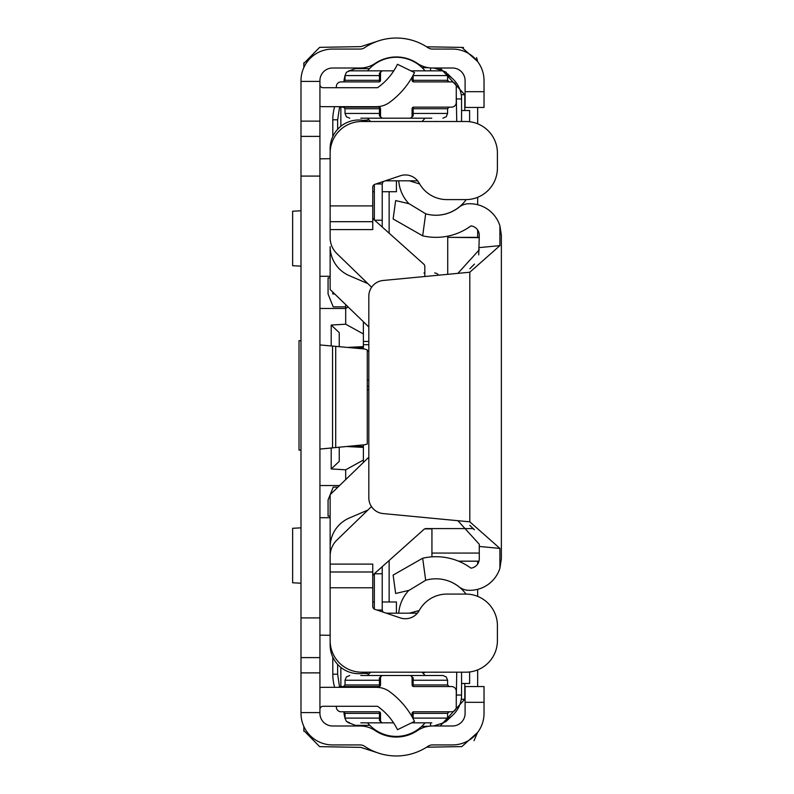 <?xml version="1.0" encoding="UTF-8"?>
<svg xmlns="http://www.w3.org/2000/svg" width="794" height="794" viewBox="0 0 794 794"><rect width="100%" height="100%" fill="white"/><g stroke="black" fill="none" stroke-linecap="round" stroke-linejoin="round"><path stroke-width="1.19" d="M319.932 81.415L319.932 80.631A12.625 12.625 0 0 1 332.557 68.006L360.148 68.006A26.827 26.827 0 0 0 375.135 63.431A37.874 37.874 0 0 1 417.465 63.431A26.827 26.827 0 0 0 432.462 68.006L452.481 68.006A12.625 12.625 0 0 1 465.095 80.631L465.095 91.677L484.032 91.677L484.032 80.631A31.562 31.562 0 0 0 452.481 49.069L432.462 49.069A7.89 7.89 0 0 1 428.045 47.729A56.801 56.801 0 0 0 364.555 47.729A7.89 7.89 0 0 1 360.148 49.069L332.557 49.069A31.562 31.562 0 0 0 300.995 80.631L300.995 713.369A31.562 31.562 0 0 0 332.557 744.931L360.148 744.931A7.89 7.89 0 0 1 364.555 746.271A56.801 56.801 0 0 0 428.045 746.271A7.89 7.89 0 0 1 432.462 744.931L452.481 744.931A31.562 31.562 0 0 0 484.032 713.369L484.032 702.323L465.095 702.323L465.095 713.369A12.625 12.625 0 0 1 452.481 725.994L432.462 725.994A26.827 26.827 0 0 0 417.465 730.569A37.874 37.874 0 0 1 375.135 730.569A26.827 26.827 0 0 0 360.148 725.994L332.557 725.994A12.625 12.625 0 0 1 319.932 713.369L319.932 81.415L300.995 81.415M465.095 702.323L465.095 686.542L484.032 686.542L484.032 702.323M484.032 91.677L484.032 107.458L465.095 107.458L465.095 91.677M364.635 444.759L319.932 449.067L332.557 447.925L332.557 346.075L319.932 344.933L364.635 348.993L367.275 349.956L367.275 444.044L364.635 444.759M319.932 687.564A22.093 22.093 0 0 1 323.089 687.336L376.485 687.336A22.093 22.093 0 0 1 389.487 691.564A80.641 80.641 0 0 1 414.508 721.409L397.486 729.706A61.704 61.704 0 0 0 377.497 706.273L323.089 706.273A3.156 3.156 0 0 0 319.932 709.429M319.932 106.436A22.093 22.093 0 0 0 323.089 106.664L376.485 106.664A22.093 22.093 0 0 0 389.487 102.436A80.641 80.641 0 0 0 414.508 72.591L397.486 64.294A61.704 61.704 0 0 1 377.497 87.727L323.089 87.727A3.156 3.156 0 0 1 319.932 84.571M438.338 121.502A56.354 56.354 0 0 0 433.643 121.502M367.9 121.502A28.604 28.604 0 0 0 330.145 148.597L330.145 204.336M371.453 506.592L336.874 540.099A22.093 22.093 0 0 0 330.145 555.969L330.145 547.036A31.562 31.562 0 0 1 349.281 518.035L367.88 510.056M330.145 589.346L330.145 645.085A28.604 28.604 0 0 0 367.9 672.19M433.643 672.19A56.354 56.354 0 0 0 438.338 672.19M368.823 327.009L330.145 289.542L330.145 246.646A31.562 31.562 0 0 0 349.281 275.647L367.88 283.627M396.424 180.824L396.424 191.711L382.222 191.711M374.331 191.711L372.753 191.711M396.424 613.176L396.424 601.971L382.222 601.971M374.331 601.971L372.753 601.971M422.974 673.183L425.237 672.19M363.563 673.282L369.061 673.778M369.021 119.854L363.344 120.37M479.278 546.451L479.278 544.257L457.85 520.695L383.105 513.569A15.781 15.781 0 0 1 368.823 497.868L368.823 296.192A15.781 15.781 0 0 1 383.105 280.481L469.81 272.223L499.912 245.634L499.912 225.824L501.361 235.292L501.361 558.758L499.912 568.226A31.562 31.562 0 0 1 467.984 590.27A15.781 15.781 0 0 1 459.071 586.865A37.08 37.08 0 0 0 425.683 580.265L409.128 590.319L395.65 593.475L393.129 575.094L422.666 558.232A59.173 59.173 0 0 1 470.971 568.157A9.468 9.468 0 0 0 479.278 558.758L479.278 546.451L499.912 548.416L469.81 521.827L457.85 520.695M478.722 254.894L479.278 235.292A9.468 9.468 0 0 0 470.971 225.893A59.173 59.173 0 0 1 422.666 235.828L393.129 218.965L395.65 200.574L409.128 203.73L425.683 213.794A37.08 37.08 0 0 0 459.071 207.194A15.781 15.781 0 0 1 467.984 203.79A31.562 31.562 0 0 1 499.912 225.824M422.666 558.232L425.683 580.265M499.912 568.226L499.912 548.416M425.683 213.794L422.666 235.828M469.81 268.729L474.465 264.104M474.355 529.806L469.81 525.32M479.278 249.802L457.85 273.364M419.659 183.95L409.337 180.824M385.308 180.824A3.156 3.156 0 0 1 385.378 180.824L417.654 180.824M383.423 181.498L383.522 181.429A3.156 3.156 0 0 0 382.986 181.925L382.728 181.697M375.939 183.98L382.222 183.98L382.986 181.925M374.649 220.236L382.222 220.236L382.222 183.98M374.331 219.948L374.331 184.585M382.222 220.236L382.222 227.005M409.337 613.176L418.656 610.675M417.386 613.176L386.251 613.176M382.986 612.075L382.222 610.02L376.872 610.02M374.331 609.097L374.331 573.764L382.222 573.764L382.222 610.02M382.222 566.678L382.222 573.764M428.839 214.559A37.239 37.239 0 0 0 466.197 199.602M408.92 203.681A37.239 37.239 0 0 1 398.737 180.824M465.959 594.081A37.239 37.239 0 0 0 445.404 580.017M398.737 613.176A37.239 37.239 0 0 1 408.85 590.379M412.086 713.369A1.578 1.578 0 0 1 413.664 711.791A1.578 0.516 90 0 0 413.138 713.369L413.138 718.104L447.588 718.104L447.588 713.369L412.086 713.369L412.086 716.823M360.804 675.496L410.508 675.496A1.578 1.578 0 0 1 412.086 677.074L412.086 684.964L447.588 684.964L447.588 680.23L413.138 680.23L413.138 684.964A1.578 0.516 90 0 0 413.664 686.542L451.528 686.542A4.734 4.734 0 0 1 456.262 691.276L456.262 707.057A4.734 4.734 0 0 1 451.528 711.791L413.664 711.791M380.524 684.964A1.578 1.578 0 0 1 378.946 686.542A1.578 0.516 90 0 0 379.463 684.964L379.403 677.868L382.103 675.496L380.524 677.074L380.524 684.964L345.023 684.964L345.023 680.23L346.382 676.915L349.757 675.496M382.093 675.496L382.103 675.496A1.578 1.578 0 0 0 380.524 677.074A1.578 0.824 -0 0 1 379.403 677.868M431.807 686.542L449.166 686.542L431.807 686.542L449.166 686.542L447.588 684.964M360.804 686.542L343.445 686.542L360.804 686.542L343.445 686.542L345.023 684.964M338.462 687.336A4.734 4.734 0 0 1 341.073 686.542L378.946 686.542M336.338 706.273L336.338 707.057A4.734 4.734 0 0 0 341.073 711.791L378.946 711.791A1.578 1.578 0 0 1 380.524 713.369L380.524 721.26A1.578 1.578 0 0 0 382.103 722.838L393.566 722.838M413.664 686.542A1.578 1.578 0 0 1 412.086 684.964M431.807 722.838L411.58 722.838M382.093 722.838L379.403 720.466A1.578 0.824 180 0 1 380.524 721.26L382.103 722.838L360.804 722.838M410.518 675.496L413.208 677.868A1.578 0.824 180 0 1 412.086 677.074L410.508 675.496L442.853 675.496L431.807 675.496L442.853 675.496L446.228 676.915L447.588 680.23L446.228 676.915L442.853 675.496L446.228 676.915L447.588 680.23M413.208 677.868L413.138 680.23L412.086 680.23M379.403 720.466L379.463 713.369L345.023 713.369L343.445 711.791M412.801 718.104L413.148 718.749M412.086 108.718A1.578 1.578 0 0 1 413.664 107.14A1.578 0.516 90 0 0 413.138 108.718L413.138 113.453L447.588 113.453L447.588 108.718L412.086 108.718L412.086 116.609A1.578 1.578 0 0 1 410.508 118.187L360.804 118.187M412.086 77.177L412.086 80.313L447.588 80.313L447.588 75.579L413.138 75.579L413.138 80.313A1.578 0.516 90 0 0 413.664 81.891L451.528 81.891A4.734 4.734 0 0 1 456.262 86.625L456.262 102.406A4.734 4.734 0 0 1 451.528 107.14L413.664 107.14M380.524 80.313A1.578 1.578 0 0 1 378.946 81.891A1.578 0.516 90 0 0 379.463 80.313L379.403 73.217L382.103 70.845L380.524 72.423L380.524 80.313L345.023 80.313L345.023 75.579L346.382 72.264L349.757 70.845L382.103 70.845A1.578 1.578 0 0 0 380.524 72.423A1.578 0.824 -0 0 1 379.403 73.217M431.807 81.891L449.166 81.891L431.807 81.891L449.166 81.891L447.588 80.313M360.804 81.891L343.445 81.891L360.804 81.891L343.445 81.891L345.023 80.313M336.338 87.727L336.338 86.625A4.734 4.734 0 0 1 341.073 81.891L378.946 81.891M339.018 106.664A4.734 4.734 0 0 0 341.073 107.14L378.946 107.14A1.578 1.578 0 0 1 380.524 108.718L380.524 116.609A1.578 1.578 0 0 0 382.103 118.187L379.403 115.815L379.463 108.718L345.023 108.718L343.445 107.14M382.093 70.845L393.774 70.845M413.664 81.891A1.578 1.578 0 0 1 412.086 80.313M431.807 118.187L410.508 118.187L413.208 115.815A1.578 0.824 0 0 0 412.086 116.609M360.804 70.845L349.757 70.845M410.935 70.845L442.853 70.845L431.807 70.845L442.853 70.845L446.228 72.264L447.588 75.579L446.228 72.264L442.853 70.845L446.228 72.264L447.588 75.579M379.403 115.815A1.578 0.824 180 0 1 380.524 116.609L382.103 118.187M412.086 113.453L413.138 113.453L413.208 115.815M425.048 70.845A37.239 37.239 0 0 0 367.553 70.845M421.971 121.502A37.239 37.239 0 0 0 425.048 118.187M370.639 121.502A37.239 37.239 0 0 1 367.553 118.187M425.048 675.496A37.239 37.239 0 0 0 421.971 672.19M367.553 722.838A37.239 37.239 0 0 0 425.048 722.838M367.553 675.496A37.239 37.239 0 0 1 370.639 672.19M300.995 340.666L299.01 340.666L299.01 450.109L300.995 450.109M300.995 527.851L292.639 528.288L292.639 582.776L300.995 583.213M300.995 210.787L292.639 211.224L292.639 265.712L300.995 266.149M330.145 158.681L319.932 158.86M348.149 306.98L345.688 308.479L319.932 308.479M345.688 304.598L345.688 324.2L331.197 325.044L331.197 345.956M319.932 485.521L339.594 485.521M331.197 448.044L331.197 468.956L345.688 469.8L345.688 479.626M319.932 635.14L330.145 635.319M367.275 389.755L368.823 389.755M368.823 341.47L363.384 341.47M363.384 462.475L363.384 445.116M353.399 347.971L363.384 347.454L353.399 347.971L363.384 347.454L363.384 346.601L363.384 348.884M347.484 347.435L363.384 346.601L363.384 321.749M369.498 68.671L355.345 68.671L348.437 71.033M345.023 75.41L344.07 79.936L345.023 75.44M380.326 40.325L360.813 46.628L319.654 47.352L303.834 63.441L303.834 67.55M303.834 726.45L303.834 730.559L319.654 746.648L360.813 747.372L380.326 753.675M345.053 718.62L344.07 714.064L345.053 718.659M347.802 722.431L355.345 725.329L347.762 722.391M348.447 71.033L355.345 68.671M344.07 81.762L344.07 79.936M428.73 67.748L422.071 67.629M452.114 78.269L447.647 73.872M442.109 70.458L433.683 68.006M461.562 110.515L469.611 110.515L469.611 121.72M339.246 346.69L339.246 332.626L331.197 325.044M331.197 468.956L339.246 461.374L339.246 447.31M461.562 683.485L469.611 683.485L469.611 671.962M433.683 725.994L443.638 722.768M446.724 720.833L452.114 715.731M421.723 726.381L428.73 726.252M344.07 714.064L344.07 711.92M355.345 725.329L369.806 725.329M389.139 601.971L389.139 560.495M389.139 233.188L389.139 191.711M345.688 324.2L363.384 333.946M353.399 446.029L363.384 446.546M345.688 469.8L363.384 460.054M426.616 747.204L461.85 746.598L477.522 732.564L473.998 740.723L477.531 732.564M477.66 686.542L477.66 669.898M477.66 596.373L477.66 589.327M477.66 564.048L477.66 561.189M477.66 237.346L477.66 230.002M477.66 204.723L477.66 197.309M477.66 123.795L477.66 107.458M477.531 61.436L477.263 59.957L477.531 61.436L461.85 47.402L426.616 46.796M321.62 47.312L340.437 46.985M440.035 69.584L438.546 69.068M442.308 723.453L443.518 722.838M389.139 735.71L389.139 736.356M303.834 730.559L303.854 731.214L303.834 730.559M303.854 62.786L303.834 63.441L303.854 62.786M461.235 94.685L464.788 94.744L440.164 68.006L464.788 94.744L464.788 110.515M440.164 725.994L464.788 699.256L464.788 683.485M402.012 736.604L402.012 735.969M477.154 59.49L476.529 57.585L477.154 59.49M463.498 47.521L461.85 47.402L463.498 47.521M332.805 292.123L332.805 293.998L334.74 293.998M332.805 136.558L332.805 119.795L337.639 119.795L339.594 106.902M345.688 306.871L333.222 306.871L328.071 293.998L328.071 277.9L330.145 277.9M330.145 516.1L328.071 516.1L328.071 500.002L330.145 494.821M330.244 494.583L333.222 487.129L337.936 487.129M334.631 687.336A48.285 48.285 0 0 1 332.805 674.205L332.805 657.134M447.558 75.073A27.363 27.363 0 0 1 461.562 98.952L461.562 121.502M461.562 672.19L461.562 695.048A27.363 27.363 0 0 1 447.508 718.957M363.384 344.695L368.823 344.695M367.275 386.539L368.823 386.539M424.82 273.007L423.956 273.007M340.854 126.286L340.854 107.13M334.631 106.664A48.285 48.285 0 0 0 332.805 119.795M340.854 686.552L340.854 667.397M424.721 528.883L431.936 528.883M419.212 610.517A15.781 15.781 0 0 1 400.335 617.911L374.907 609.355A3.156 3.156 0 0 1 372.753 606.358L372.753 587.768L330.145 587.768L330.145 640.629A31.562 31.562 0 0 0 361.707 672.19L465.85 672.19A31.562 31.562 0 0 0 497.411 640.629L497.411 625.642A31.562 31.562 0 0 0 465.85 594.081L446.913 594.081A31.562 31.562 0 0 0 419.212 610.517M372.753 205.914L372.753 221.695L330.145 221.695L330.145 205.914L372.753 205.914L372.753 187.324A3.156 3.156 0 0 1 374.907 184.327L400.335 175.772A15.781 15.781 0 0 1 419.212 183.166A31.562 31.562 0 0 0 446.913 199.602L461.374 199.602M473.353 528.596L426.031 528.596A3.156 3.156 0 0 0 423.927 529.399L373.805 574.201A3.156 3.156 0 0 0 372.753 576.553M372.753 221.695L372.753 229.585L330.145 229.585L330.145 237.714A22.093 22.093 0 0 0 336.874 253.584L371.612 287.229M372.753 217.129A3.156 3.156 0 0 0 373.805 219.481L423.768 264.144A3.156 3.156 0 0 1 424.82 266.496L424.82 276.511M330.145 587.768L330.145 564.097L372.753 564.097L372.753 587.768M330.145 571.988L372.753 571.988M461.374 594.081L446.913 594.081M446.913 199.602L465.85 199.602A31.562 31.562 0 0 0 497.411 168.05L497.411 153.053A31.562 31.562 0 0 0 465.85 121.502L361.707 121.502A31.562 31.562 0 0 0 330.145 153.053L330.145 205.914M330.145 229.585L330.145 221.695M330.145 564.097L330.145 494.672L368.823 457.205M447.717 274.327L447.717 237.346L479.278 237.664M431.936 556.852L431.936 528.596M319.932 617.911L300.995 617.911M319.932 176.089L300.995 176.089M319.932 712.585L300.995 712.585M319.932 136.389L300.995 136.389M319.932 121.125L300.995 121.125M319.932 672.875L300.995 672.875M319.932 657.611L300.995 657.611M335.713 447.637L335.713 346.363M469.81 521.827L469.81 272.223M479.278 247.599L499.912 245.634M345.023 713.369L345.023 718.104L380.524 718.104M380.524 680.23L345.023 680.23M378.946 711.791A1.578 0.516 90 0 1 379.463 713.369L380.524 713.369M345.023 108.718L345.023 113.453L380.524 113.453M380.524 75.579L345.023 75.579M378.946 107.14A1.578 0.516 90 0 1 379.463 108.718L380.524 108.718M319.932 276.292L330.145 276.292M330.145 517.708L319.932 517.708M430.527 70.845L430.537 67.937M430.527 722.838L430.537 726.063M363.384 447.399L347.484 446.565M464.788 699.256L461.235 699.316M456.262 94.357L456.739 121.502M447.707 80.909L448.898 81.871M337.639 129.303L337.639 119.795M339.504 686.81L337.639 674.205L337.639 664.38M456.739 672.19L456.262 699.643M449.275 711.791L447.598 713.161M367.275 380.227L368.823 380.227M368.823 351.008L367.275 351.008M434.665 273.007A4.734 4.585 90 0 1 438.536 275.2M461.562 98.952L456.739 98.952M332.805 674.205L337.639 674.205M461.562 695.048L456.739 695.048M431.936 553.061L479.278 553.061M458.565 561.189L478.961 561.189L458.565 561.189M478.961 561.169L458.525 561.169M345.023 718.104L346.382 721.428L349.757 722.838M447.588 718.104L446.228 721.428L442.853 722.838L446.228 721.428L447.588 718.104L446.228 721.428L442.853 722.838M447.588 713.369L449.166 711.791M381.031 722.411L380.534 721.438M382.073 722.838L381.14 722.51M411.58 675.922L412.076 676.905M410.538 675.496L411.461 675.823M380.534 676.905L381.031 675.922M381.14 675.823L382.073 675.496M345.023 113.453L346.382 116.768L349.757 118.187M447.588 113.453L446.228 116.768L442.853 118.187L446.228 116.768L447.588 113.453L446.228 116.768L442.853 118.187M447.588 108.718L449.166 107.14M412.076 116.778L411.58 117.76M411.461 117.859L410.538 118.187M381.031 117.76L380.534 116.778M382.073 118.187L381.14 117.859M380.534 72.254L381.031 71.271M381.14 71.172L382.073 70.845M447.717 237.346L479.278 237.346"/></g></svg>
